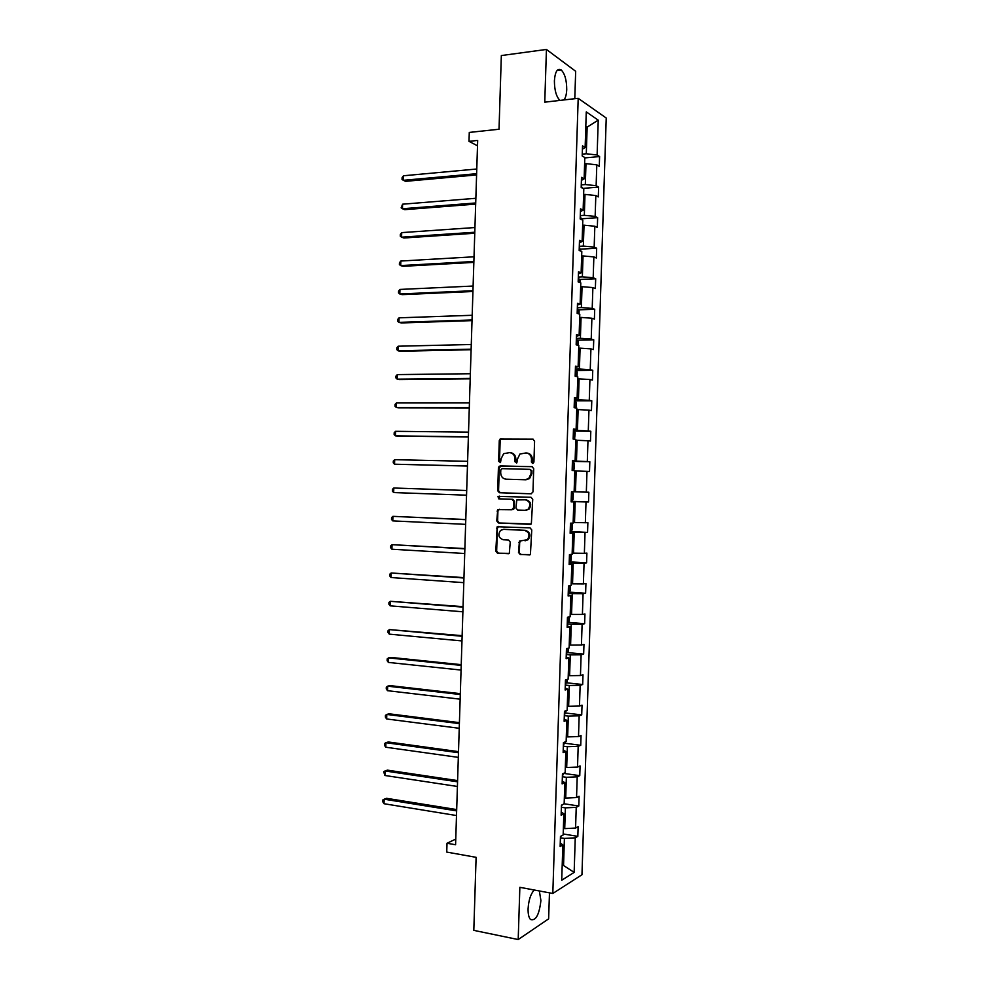 <?xml version="1.0" encoding="UTF-8"?>
<svg xmlns="http://www.w3.org/2000/svg" width="989" height="989" viewBox="0 0 989 989"><rect width="100%" height="100%" fill="white"/><g stroke="black" fill="none" stroke-linecap="round" stroke-linejoin="round"><path stroke-width="1.48" d="M532.626 463.458L533.924 462.11L534.579 441.168L532.861 439.178L500.088 439.067L499.272 440.661L498.617 461.319L500.521 462.469L501.139 458.698L503.661 453.667L509.57 452.628C512.97 453.073 514.774 455.187 514.997 458.995L514.91 461.69L516.851 462.827L517.47 459.044L519.942 454.038L526 452.937C529.436 453.382 531.278 455.521 531.501 459.341L531.414 462.048L532.626 463.458M534.245 890.001C530.71 893.871 528.658 900.114 528.089 908.743C527.99 913.947 528.781 917.52 530.45 919.473C535.754 921.192 539.24 914.874 540.909 900.522L539.364 890.965M563.965 99.951C565.597 97.899 566.524 94.425 566.734 89.517C566.685 80.183 564.843 73.668 561.208 69.947C557.376 67.981 555.113 71.604 554.396 80.826C554.47 90.197 556.3 96.712 559.898 100.371L559.947 100.408M574.794 98.702L575.672 71.282L546.435 49.45L501.336 55.557L499.025 129.238L469.281 132.427L468.996 141.328L477.502 145.828M546.435 49.45L544.766 102.164L578.194 98.307L552.814 893.475L519.855 887.318L518.199 939.55L548.635 918.843L549.464 892.844M518.199 939.55L473.805 930.365L476.105 857.327L446.744 852.085L447.016 843.258L455.583 844.754L477.675 140.426L468.996 141.328M518.496 552.443L520.202 554.508L530.413 554.569L531.761 529.931L530.042 527.866L497.183 526.754L495.786 551.133L497.467 553.185L509.31 553.37L510.25 542.083L508.556 540.043L503.265 539.759C498.555 537.979 497.64 534.864 500.545 530.413L503.586 529.338L524.479 530.364C529.214 532.07 530.178 535.185 527.372 539.685L519.448 541.119L518.496 552.443L521.067 554.433L529.795 554.94M531.118 493.82L532.972 491.916L533.714 468.662L531.983 466.647L499.185 466.227L498.419 467.785L497.69 490.717L499.371 492.72L531.118 493.82M532.737 499.297L531.34 523.997L498.419 522.958L496.738 520.931L497.751 509.632L511.634 509.768L513.452 507.889L513.662 501.336L511.956 499.321L498.654 498.827L497.986 496.367L531.019 497.269L532.737 499.297M560.256 842.999L562.84 844.927L560.145 846.473L560.454 836.447L563.161 834.951L563.841 813.799L561.134 815.196L561.455 805.17L564.15 803.81L564.83 782.645L562.135 783.918L562.457 773.88L565.152 772.669L565.832 751.492L563.137 752.617L563.458 742.591L566.141 741.515L566.821 720.338L564.138 721.315L564.459 711.276L567.142 710.337L567.822 689.16L565.139 690.001L565.461 679.95L568.131 679.159L568.811 657.969L566.141 658.674L566.462 648.623L569.132 647.98L569.812 626.779L567.142 627.335L567.463 617.284L570.134 616.777L570.814 595.563L568.143 595.984L568.465 585.933L571.123 585.562L571.803 564.348L569.145 564.62L569.466 554.569L572.124 554.347L572.804 533.12L570.146 533.256L570.468 523.193L573.126 523.107L573.805 501.88L571.148 501.868L571.469 491.805L574.127 491.867L574.794 470.64L572.149 470.48L572.47 460.417L575.116 460.614L575.796 439.376L573.15 439.079L573.472 429.003L576.117 429.35L576.797 408.098L574.152 407.666L574.473 397.59L577.119 398.073L577.799 376.821L575.153 376.24L575.474 366.165L578.12 366.795L578.8 345.532L576.167 344.802L576.216 343.047M572.915 461.381L589.827 461.739L589.506 471.506L586.996 471.357L586.329 492.151L588.851 492.213L588.529 501.967L586.007 501.955L585.34 522.736L587.874 522.662L587.553 532.416L585.031 532.539L584.363 553.321L586.897 553.098L586.588 562.865L584.054 563.112L583.386 583.881L585.921 583.535L585.612 593.289L583.077 593.684L582.41 614.441L584.944 613.959L584.635 623.713L582.101 624.232L581.433 644.989L583.967 644.371L583.658 654.112L581.112 654.78L580.456 675.524L583.003 674.77L582.682 684.512L580.135 685.315L579.48 706.047L582.027 705.169L581.717 714.899L579.158 715.838L578.503 736.57L581.05 735.544L580.741 745.286L578.182 746.349L577.527 767.081L580.073 765.919L579.764 775.648L577.205 776.847L576.55 797.567L579.109 796.281L578.8 806.01L576.228 807.345L575.573 828.053L578.132 826.631L577.823 836.36L575.252 837.831L574.152 872.397L561.715 880.235L562.84 844.927M578.194 98.307L606.232 118.025L581.965 874.733L552.814 893.475M576.439 336.198L579.121 335.494L576.488 334.727L576.167 344.802M579.121 335.494L579.801 314.23L577.168 313.352L577.489 303.277L580.123 304.192L580.803 282.916L578.169 281.902L578.491 271.814L581.124 272.877L581.804 251.589L579.171 250.427L579.492 240.339L582.125 241.551L582.805 220.25L580.184 218.952L580.506 208.864L583.127 210.212L583.807 188.911L581.186 187.465L581.507 177.365L584.128 178.861L584.808 157.548L582.187 155.965L582.521 145.865L585.129 147.497L586.267 111.905L598.234 120.151L597.121 155.001L599.594 156.559L599.285 166.35L596.8 164.842L596.132 185.697L598.617 187.119L598.308 196.91L595.823 195.538L595.155 216.393L597.64 217.679L597.331 227.458L594.834 226.234L594.166 247.077L596.664 248.214L596.355 258.005L593.857 256.905L593.19 277.748L595.687 278.75L595.366 288.541L592.881 287.576L592.213 308.407L594.71 309.273L594.389 319.051L591.892 318.235L591.224 339.054L593.734 339.796L593.412 349.562L590.915 348.882L590.248 369.701L592.757 370.294L592.436 380.073L589.926 379.516L589.271 400.322L591.781 400.792L591.459 410.559L588.95 410.138L588.282 430.944L590.804 431.266L590.482 441.045L587.973 440.76L587.305 461.554L589.827 461.739M561.393 807.259L565.387 807.865L564.719 828.634L563.371 828.411M564.719 828.634L575.573 828.053M565.387 807.865L576.228 807.345M561.245 812.031L563.841 813.799M562.37 776.724L566.363 777.292L565.708 798.074L564.348 797.863M565.708 798.074L576.55 797.567M566.363 777.292L577.205 776.847M562.234 781.05L564.83 782.645M563.347 746.188L567.34 746.707L566.685 767.489L565.325 767.303M566.685 767.489L577.527 767.081M567.34 746.707L578.182 746.349M563.223 750.058L565.832 751.492M564.323 715.64L568.316 716.11L567.661 736.904L566.301 736.731M567.661 736.904L578.503 736.57M568.316 716.11L579.158 715.838M564.212 719.052L566.821 720.338M565.3 685.08L569.305 685.501L568.638 706.307L567.278 706.146M568.638 706.307L579.48 706.047M569.305 685.501L580.135 685.315M565.201 688.035L567.822 689.16M566.277 654.508L570.282 654.891L569.615 675.697L568.255 675.549M569.615 675.697L580.456 675.524M570.282 654.891L581.112 654.78M566.19 657.005L568.811 657.969M567.253 623.923L571.259 624.257L570.591 645.075L569.231 644.952M570.591 645.075L581.433 644.989M571.259 624.257L582.101 624.232M567.179 625.975L569.812 626.779M568.23 593.338L572.235 593.623L571.568 614.441L570.208 614.33M571.568 614.441L582.41 614.441M572.235 593.623L583.077 593.684M568.168 594.933L570.814 595.563M569.207 562.741L573.212 562.976L572.544 583.807L571.185 583.708M572.544 583.807L583.386 583.881M573.212 562.976L584.054 563.112M569.169 563.866L571.803 564.348M570.183 532.131L574.201 532.317L573.533 553.148L572.161 553.074M573.533 553.148L584.363 553.321M574.201 532.317L585.031 532.539M570.159 532.799L572.804 533.12M571.16 501.51L575.178 501.658L574.51 522.489L573.15 522.427M513.551 509.434L513.6 507.889M574.51 522.489L585.34 522.736M575.178 501.658L586.007 501.955M571.148 501.72L573.805 501.88M574.794 470.937L576.154 470.974L575.487 491.817L574.127 491.78M575.487 491.817L586.329 492.151M576.154 470.974L586.996 471.357M575.771 440.266L577.131 440.29L576.476 461.146L572.446 461.059M576.476 461.146L587.305 461.554M577.131 440.29L587.973 440.76M572.458 460.664L575.116 460.614M576.748 409.582L578.12 409.594L577.452 430.45L573.422 430.413M577.452 430.45L588.282 430.944M578.12 409.594L588.95 410.138M573.459 429.572L576.117 429.35M577.737 378.898L579.097 378.886L578.429 399.754L574.411 399.754M578.429 399.754L589.271 400.322M579.097 378.886L589.926 379.516M574.448 398.456L577.119 398.073M578.713 348.19L580.086 348.165L579.418 369.033L575.388 369.095M579.418 369.033L590.248 369.701M580.086 348.165L590.915 348.882M575.437 367.327L578.12 366.795M579.69 317.481L581.062 317.432L580.395 338.312L576.364 338.411M580.395 338.312L591.224 339.054M581.062 317.432L591.892 318.235M580.679 286.748L582.051 286.686L581.384 307.579L577.341 307.727M581.384 307.579L592.213 308.407M582.051 286.686L592.881 287.576M577.428 305.045L580.123 304.192M581.656 256.015L583.028 255.941L582.36 276.833L578.33 277.031M582.36 276.833L593.19 277.748M583.028 255.941L593.857 256.905M578.429 273.891L581.124 272.877M582.645 225.269L584.017 225.183L583.349 246.088L579.307 246.323M583.349 246.088L594.166 247.077M584.017 225.183L594.834 226.234M579.418 242.725L582.125 241.551M583.621 194.524L584.994 194.413L584.326 215.318L580.283 215.602M584.326 215.318L595.155 216.393M584.994 194.413L595.823 195.538M580.419 211.547L583.127 210.212M584.61 163.754L585.983 163.63L585.315 184.547L581.272 184.881M585.315 184.547L596.132 185.697M585.983 163.63L596.8 164.842M581.408 180.357L584.128 178.861M585.772 127.26L587.145 127.111L586.292 153.765L582.249 154.148M586.292 153.765L597.121 155.001M598.234 120.151L587.145 127.111L585.809 126.221M455.756 839.092L447.016 843.258M562.172 865.721L563.569 864.868L564.41 838.425L560.417 837.77M562.209 864.633L574.152 872.397M582.41 149.166L585.129 147.497M564.41 838.425L575.252 837.831M584.796 157.919L599.594 156.559M582.88 188.392L598.617 187.119M581.606 218.792L597.64 217.679M580.543 249.154L596.664 248.214M579.48 279.516L595.687 278.75M578.404 309.854L594.71 309.273M577.329 340.179L593.734 339.796M576.241 370.504L592.757 370.294M575.153 400.805L591.781 400.792M574.04 431.093L590.804 431.266M571.58 501.349L588.529 501.967M570.777 531.612L587.553 532.416M569.948 561.863L586.588 562.865M569.12 592.114L585.612 593.289M568.279 622.353L584.635 623.713M567.426 652.579L583.658 654.112M566.561 682.806L582.682 684.512M565.696 713.02L581.717 714.899M564.818 743.234L580.741 745.286M563.94 773.435L579.764 775.648M564.15 803.785L578.8 806.01M563.186 833.962L577.823 836.36M532.997 463.408L532.354 459.403C532.119 455.583 530.289 453.457 526.853 453.011L526.655 452.987M510.188 452.678L510.435 452.702C513.835 453.135 515.64 455.261 515.862 459.057L516.493 463.025M533.355 439.252L500.966 439.153L500.15 440.748L499.494 461.381L500.199 462.642M532.305 466.684L501.102 465.93L499.297 467.834L498.567 490.742L500.249 492.732L531.34 493.808M531.142 470.764L529.931 469.355L502.053 468.65L500.793 469.985L500.694 472.804C500.916 476.587 502.709 478.713 506.096 479.195L525.147 479.752L528.719 478.503L531.044 473.62L531.142 470.764L531.983 470.813L529.931 469.355M531.983 470.813L531.897 473.657L529.572 478.54L526 479.789L506.096 479.195M530.611 524.38L498.419 522.958M499.371 509.273L497.924 511.115L497.615 520.906L499.297 522.934M511.783 509.768L513.625 509.372L514.317 507.889L514.527 501.349L512.821 499.321L498.654 498.827M499.42 496.132L499.532 498.839M525.023 510.324L528.138 509.211C531.081 504.674 530.153 501.547 525.357 499.816L516.827 499.94L515.924 507.987L517.63 510.015L525.023 510.324M525.876 510.312L528.991 509.199C531.934 504.674 531.006 501.547 526.21 499.828L525.357 499.816M517.952 499.544L526.21 499.828M520.956 540.699L519.67 542.491L519.361 552.381M525.048 540.822L528.225 539.635C531.031 535.148 530.067 532.045 525.332 530.327L524.479 530.364M503.747 529.338L525.332 530.327M498.728 526.383L497.393 528.188L496.663 551.071L498.345 553.111L508.729 553.716M582.867 156.373L582.212 155.557M476.772 169.008L403.475 175.77L403.339 180.319L405.651 181.321L476.587 174.942M403.475 175.77L402.09 177.624L402.041 179.442L403.339 180.319L476.624 173.693M582.546 188.219L581.223 186.167M475.857 198.282L402.597 204.191L402.461 208.753L404.773 209.656L475.672 204.093M402.597 204.191L401.151 207.814L402.461 208.753L475.709 202.968M582.039 219.867L580.246 216.764M474.943 227.544L401.719 232.613L401.571 237.175L403.895 237.99L474.757 233.243M401.719 232.613L400.335 234.368L400.273 236.186L401.571 237.175L474.794 232.23M581.025 251.243L579.27 247.349M474.028 256.794L400.842 261.034L400.693 265.584L403.018 266.313L473.842 262.382M400.842 261.034L399.457 262.74L399.395 264.558L400.693 265.584L473.879 261.492M580.024 282.619L580.098 280.579L578.293 277.921M473.101 286.044L399.952 289.431L399.816 293.98L402.14 294.635L472.94 291.508M399.952 289.431L398.579 291.087L398.518 292.905L399.816 293.98L472.965 290.729M579.022 313.97L579.121 311.053L577.316 308.494M472.186 315.281L399.074 317.828L398.938 322.377L401.262 322.933L472.025 320.621M577.366 313.426L577.193 312.499M399.074 317.828L397.702 319.435L397.64 321.252L398.938 322.377L472.037 319.966M578.021 345.322L578.145 341.514L576.34 339.042M471.271 344.506L398.196 346.212L398.06 350.761L400.384 351.231L471.11 349.735M398.196 346.212L396.824 347.769L396.762 349.587L398.06 350.761L471.123 349.191M577.02 376.648L577.18 371.963L575.375 369.589M470.356 373.731L397.318 374.596L397.182 379.146L399.507 379.529L470.195 378.824M575.19 375.375L575.239 373.595M397.318 374.596L395.946 376.104L395.897 377.909L397.182 379.146L470.208 378.404M576.018 407.975L576.204 402.399L574.399 400.125M469.441 402.931L396.441 402.956L396.305 407.505L398.629 407.802L469.281 407.925M574.213 405.91L574.263 404.13M396.441 402.956L395.068 404.414L395.019 406.232L396.305 407.505L469.293 407.616M574.547 439.227L575.227 432.836L573.422 430.648M468.526 432.131L395.563 431.315L395.427 435.865L397.751 436.075L468.366 437.002M573.237 436.433L573.299 434.653M395.563 431.315L394.191 432.725L394.141 434.542L395.427 435.865L468.378 436.817M572.854 470.517L574.065 469.095L574.263 463.248L572.446 461.158M467.612 461.319L394.685 459.675L394.549 464.212L467.463 466.066M572.26 466.944L572.322 465.164M394.685 459.675L393.313 461.035L393.263 462.84L394.549 464.212L467.463 466.004M571.914 491.817L573.286 493.659L573.101 499.507L571.16 501.448M393.671 492.559L392.386 491.137L392.448 489.32L393.807 488.01L466.697 490.507L393.807 488.01L393.671 492.559L466.548 495.18M571.283 497.442L571.345 495.662M571.617 523.156L572.31 524.059L572.124 529.906L570.183 531.934M465.782 519.534L392.93 516.345L392.794 520.894L465.634 524.355M570.307 527.941L570.369 526.16M465.782 519.682L392.93 516.345L391.57 517.606L391.508 519.423L392.794 520.894M571.321 554.409L571.16 560.293L569.207 562.42M464.867 548.574L392.052 544.667L391.916 549.216L464.719 553.506M569.343 558.426L569.392 556.634M464.867 548.833L392.052 544.667L390.692 545.879L390.63 547.696L391.916 549.216M570.344 585.673L570.183 590.668L568.242 592.881M463.965 577.613L391.174 572.99L391.038 577.527L463.804 582.657M568.366 588.888L568.428 587.107M463.952 577.996L391.174 572.99L389.814 574.152L389.765 575.957L391.038 577.527M569.343 616.926L569.219 621.03L567.266 623.342M463.05 606.64L390.296 601.3L390.161 605.837L462.889 611.808M567.389 619.349L567.451 617.569M463.037 607.135L390.296 601.3L388.937 602.4L388.887 604.217L390.161 605.837M568.354 648.166L568.242 651.392L566.289 653.791M462.135 635.655L389.419 629.597L389.283 634.134L461.974 640.934M566.425 649.81L566.648 648.574M462.123 636.273L389.419 629.597L388.071 630.648L388.009 632.466L389.283 634.134M567.352 679.394L567.278 681.742L565.325 684.227M461.233 664.67L390.902 657.413L388.553 657.883L388.405 662.42L461.059 670.06M461.208 665.399L388.553 657.883L387.194 658.897L387.132 660.701L388.405 662.42M566.351 710.621L564.348 714.664M460.318 693.66L390.025 685.612L387.676 686.168L387.527 690.693L460.145 699.174M460.293 694.513L387.676 686.168L386.316 687.12L386.266 688.937L387.527 690.693M565.362 741.824L563.384 745.088M459.415 722.65L389.147 713.798L386.798 714.441L386.662 718.966L459.23 728.275M459.378 723.614L386.798 714.441L385.45 715.344L385.389 717.161L386.662 718.966M564.113 773.138L562.407 775.487M458.5 751.64L388.281 741.973L385.92 742.702L385.784 747.227L458.327 757.376M458.463 752.716L385.92 742.702L384.573 743.555L384.511 745.372L385.784 747.227M562.407 804.687L561.431 805.887M457.598 780.605L387.404 770.147L385.042 770.95L384.906 775.487L457.413 786.465M457.561 781.804L385.042 770.95L383.695 771.766L384.906 775.487M456.683 809.571L386.538 798.308L384.177 799.199L384.029 803.723L456.498 815.542M456.646 810.881L384.177 799.199L382.83 799.965L382.768 801.77L384.029 803.723M532.354 459.403L531.501 459.341M515.776 461.739L514.91 461.69M515.862 459.057L514.997 458.995M499.494 461.381L498.617 461.319M500.15 440.748L499.272 440.661M501.955 438.832L501.077 438.745M532.267 462.11L531.414 462.048M500.249 492.732L499.371 492.72M498.567 490.742L497.69 490.717M499.297 467.834L498.419 467.785M501.102 465.93L500.224 465.881M526 479.789L525.147 479.752M531.897 473.657L531.044 473.62M497.615 520.906L496.738 520.931M497.924 511.115L497.047 511.115M514.317 507.889L513.452 507.889M514.527 501.349L513.662 501.336M512.821 499.321L511.956 499.321M519.67 542.491L518.805 542.541M504.464 529.313L503.586 529.338M498.345 553.111L497.467 553.185M496.663 551.071L495.786 551.133M497.393 528.188L496.515 528.213M521.067 554.433L520.202 554.508M581.557 187.663L581.594 186.389M580.555 219.138L580.617 216.962M579.542 250.588L579.641 247.534M578.54 282.038L578.664 278.094M577.539 313.476L577.687 308.642M576.538 344.901L576.723 339.178M575.536 376.315L575.746 369.713M574.522 407.728L574.77 400.236M573.521 439.116L573.793 430.734M572.52 470.504L572.816 461.233M571.531 501.398L571.84 491.817M570.566 531.872L570.838 523.181M569.59 562.333L569.837 554.532M568.613 592.794L568.836 585.884M567.649 623.231L567.834 617.21M566.672 653.667L566.833 648.537M565.696 684.091L565.832 679.839M564.731 714.503L564.83 711.14M563.755 744.915L563.841 742.43M562.79 775.302L562.84 773.707M561.814 805.689L561.839 804.984M557.104 70.466L561.208 69.947M500.966 439.153L500.088 439.067M500.063 466.276L499.185 466.227M529.572 478.54L528.719 478.503M498.629 509.619L497.751 509.632M513.625 509.372L512.759 509.372M498.864 496.379L497.986 496.367M528.991 509.199L528.138 509.211M520.313 541.07L519.448 541.119M528.225 539.635L527.372 539.685M498.073 526.717L497.183 526.754"/></g></svg>
